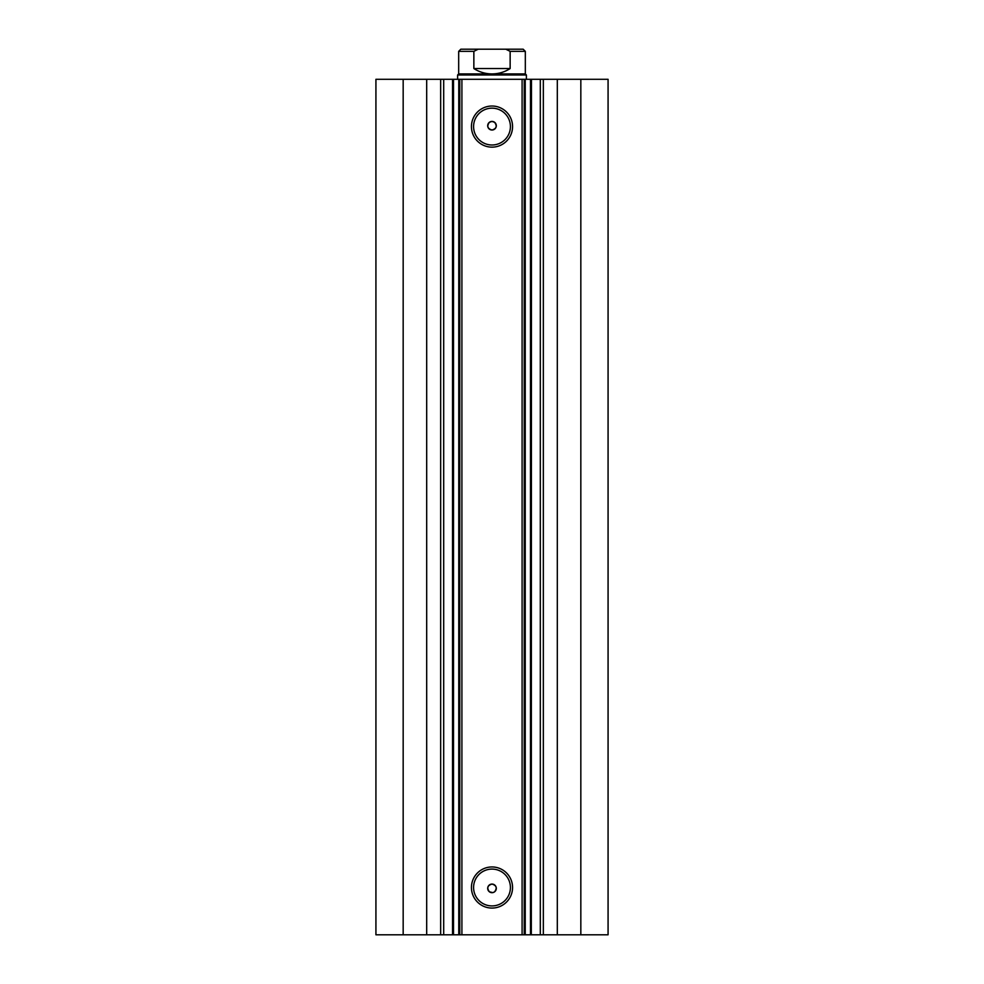 <?xml version="1.0" encoding="UTF-8"?>
<svg xmlns="http://www.w3.org/2000/svg" width="984" height="984" viewBox="0 0 984 984"><rect width="100%" height="100%" fill="white"/><g stroke="black" fill="none" stroke-linecap="round" stroke-linejoin="round"><path stroke-width="1.48" d="M426.687 934.8L426.687 79.298L375.925 79.298L375.925 934.8L452.529 934.8L452.529 79.298L461.902 79.298L461.902 934.8L458.765 934.8L458.765 79.298M443.698 934.8L443.698 79.298L452.529 79.298M580.831 79.298L580.831 934.8L608.075 934.8L608.075 79.298L608.075 934.8L608.075 79.298L531.311 79.298M580.831 934.8L461.902 934.8M492 147.145A20.566 20.566 0 0 1 471.434 126.579A20.566 20.566 0 0 1 492 106.026A20.566 20.566 0 0 1 512.566 126.579A20.566 20.566 0 0 1 492 147.145M492 108.166A18.413 18.413 0 0 0 473.587 126.579A18.413 18.413 0 0 0 492 144.992A18.413 18.413 0 0 0 510.413 126.579A18.413 18.413 0 0 0 492 108.166M492 908.072A20.566 20.566 0 0 1 471.434 887.506A20.566 20.566 0 0 1 492 866.953A20.566 20.566 0 0 1 512.566 887.506A20.566 20.566 0 0 1 492 908.072M492 869.093A18.413 18.413 0 0 0 473.587 887.506A18.413 18.413 0 0 0 492 905.92A18.413 18.413 0 0 0 510.413 887.506A18.413 18.413 0 0 0 492 869.093M492.726 892.611L489.417 891.811C486.637 888.011 487.498 885.44 492 884.075A4.305 4.305 0 0 0 487.695 888.367A4.305 4.305 0 0 0 492 892.673A4.305 4.305 0 0 0 496.305 888.367A4.305 4.305 0 0 0 492 884.075C496.502 885.44 497.363 888.011 494.583 891.811L493.414 892.426M489.417 122.287C486.637 126.075 487.498 128.658 492 130.023C496.502 128.658 497.363 126.075 494.583 122.287L492 121.426A4.305 4.305 0 0 0 487.695 125.718A4.305 4.305 0 0 0 492 130.023A4.305 4.305 0 0 0 496.305 125.718A4.305 4.305 0 0 0 492 121.426L489.417 122.287M453.526 79.298L453.526 934.8L458.765 934.8M453.526 934.8L452.529 934.8M531.311 934.8L531.471 79.298L525.235 79.298L525.235 934.8M522.098 934.8L522.098 79.298L461.902 79.298M522.098 79.298L525.235 79.298M426.687 79.298L443.698 79.298M403.169 934.8L403.169 79.298M524.238 79.298L524.238 934.8M459.762 934.8L459.762 79.298M540.302 934.8L540.302 79.298M509.195 49.2L474.805 49.2M457.609 74.993L458.679 73.923L525.321 73.923L526.391 74.993L457.609 74.993L457.609 79.298M473.858 51.352L458.679 51.352L460.832 49.2L478.199 49.2L473.858 51.352L473.858 68.548C479.38 72.09 485.432 73.874 492 73.923C498.568 73.874 504.62 72.09 510.142 68.548L510.142 51.352L505.801 49.2L523.168 49.2L525.321 51.352L510.142 51.352M478.199 49.2L505.801 49.2M473.858 68.548L510.142 68.548M557.313 934.8L557.313 79.298M543.34 934.8L543.34 79.298M530.474 934.8L530.474 79.298M440.66 934.8L440.66 79.298M526.391 79.298L526.391 74.993M458.679 73.923L458.679 51.352M525.321 73.923L525.321 51.352"/></g></svg>
